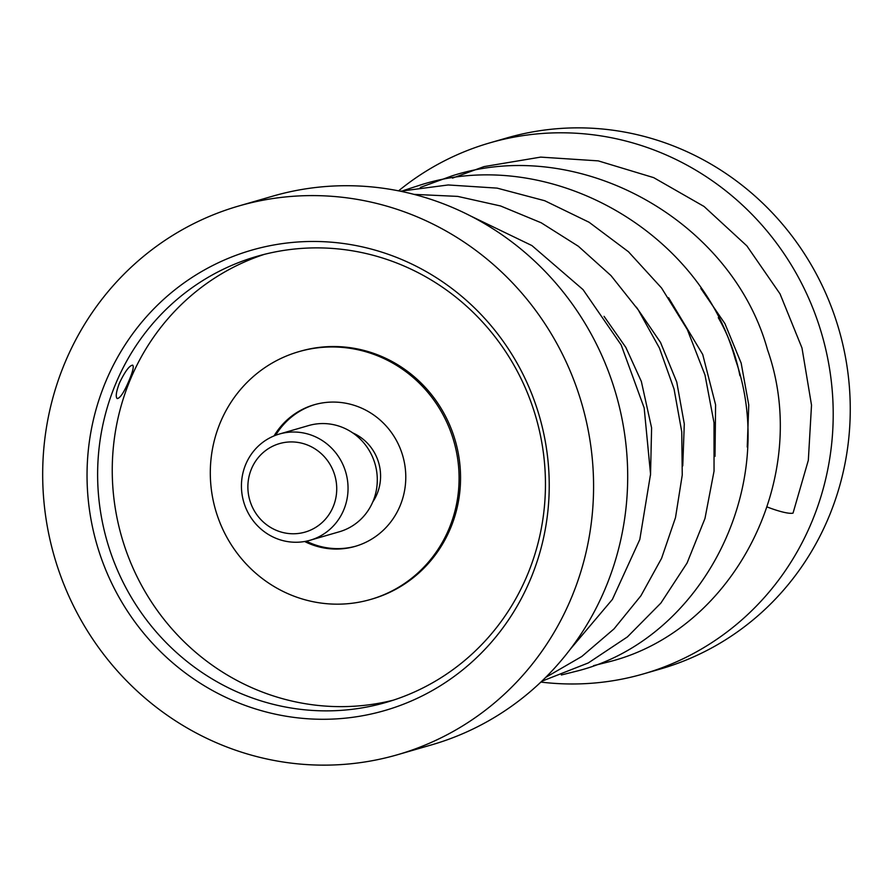 <?xml version="1.0" encoding="UTF-8"?>
<svg xmlns="http://www.w3.org/2000/svg" width="893" height="893" viewBox="0 0 893 893"><rect width="100%" height="100%" fill="white"/><g stroke="black" fill="none" stroke-linecap="round" stroke-linejoin="round"><path stroke-width="1.34" d="M309.726 445.987A46.068 44.293 73.8 0 1 318.98 525.151A46.068 44.293 73.8 0 1 248.198 492.411A46.068 44.293 73.8 0 1 309.726 445.987M315.653 436.9A55.277 53.145 73.8 0 1 347.969 491.34A55.277 53.145 73.8 0 1 310.117 540.243A55.277 53.145 73.8 0 1 243.7 501.922A55.277 53.145 73.8 0 1 279.364 434.043A55.277 53.145 73.8 0 1 315.653 436.9M279.364 434.043L308.598 425.57A55.277 53.145 73.8 0 1 344.888 428.439A55.277 53.145 73.8 0 1 377.214 482.867A55.277 53.145 73.8 0 1 339.351 531.77L310.117 540.243M352.746 432.904A46.068 44.293 73.8 0 1 353.583 433.284A46.068 44.293 73.8 0 1 372.749 501.978M398.591 190.834A276.406 265.723 73.8 0 1 489.744 142.891L506.8 137.957A276.406 265.723 73.8 0 1 782.301 223.987A276.406 265.723 73.8 0 1 828.894 516.857A276.406 265.723 73.8 0 1 660.586 668.946L643.529 673.88A276.406 265.723 73.8 0 1 540.879 682.073M489.744 142.891A276.406 265.723 73.8 0 1 765.245 228.932A276.406 265.723 73.8 0 1 811.849 521.802A276.406 265.723 73.8 0 1 643.529 673.88M105.553 382.048A239.625 230.372 -106.2 0 0 345.926 718.106A239.625 230.372 -106.2 0 0 502.915 340.947A239.625 230.372 -106.2 0 0 105.553 382.048M115.565 384.113A232.18 223.205 -106.2 0 0 154.712 630.123A232.18 223.205 -106.2 0 0 386.133 702.389A232.18 223.205 -106.2 0 0 535.934 417.277A232.18 223.205 -106.2 0 0 256.95 256.358A232.18 223.205 -106.2 0 0 115.565 384.113M64.754 363.172A285.615 274.586 -106.2 0 0 112.909 665.81A285.615 274.586 -106.2 0 0 397.586 754.708A285.615 274.586 -106.2 0 0 581.868 403.971A285.615 274.586 -106.2 0 0 238.665 206.026A285.615 274.586 -106.2 0 0 64.754 363.172M397.586 754.708L431.699 744.829A285.615 274.586 -106.2 0 0 615.98 394.092A285.615 274.586 -106.2 0 0 272.778 196.147L238.665 206.026M264.295 254.371A232.18 223.205 -106.2 0 0 130.188 379.882A232.18 223.205 -106.2 0 0 166.812 622.867A232.18 223.205 -106.2 0 0 393.411 700.145M129.206 380.161C132.834 371.499 133.995 366.498 132.7 365.148C129.44 365.449 125.031 371.399 119.461 382.985C116.146 391.77 115.398 396.972 117.229 398.579C120.242 398.166 124.239 392.027 129.206 380.161M452.483 178.12L484.051 166.6L540.667 157.112L598.254 160.874L653.665 177.629L704.041 206.462L746.861 245.876L780.047 293.897L801.992 347.991L811.514 405.121L808.332 460.263L793.04 513.107A31.322 5.525 -157.4 0 1 767.232 507.001M370.584 599.46L372.046 599.036A128.994 124.004 -106.2 0 0 450.585 528.064A128.994 124.004 -106.2 0 0 428.841 391.402A128.994 124.004 -106.2 0 0 300.271 351.25L298.809 351.675A128.994 124.004 -106.2 0 0 215.593 510.07A128.994 124.004 -106.2 0 0 370.584 599.46A128.994 124.004 -106.2 0 0 449.123 528.489A128.994 124.004 -106.2 0 0 427.379 391.815A128.994 124.004 -106.2 0 0 298.809 351.675M314.928 404.562A73.706 70.86 -106.2 0 0 275.647 435.271M306.321 541.18A73.706 70.86 -106.2 0 0 355.927 546.148M304.647 541.504A73.706 70.86 -106.2 0 0 355.202 546.36A73.706 70.86 -106.2 0 0 400.086 505.806A73.706 70.86 -106.2 0 0 387.662 427.714A73.706 70.86 -106.2 0 0 314.191 404.763A73.706 70.86 -106.2 0 0 274.062 435.896M718.273 317.674A183.344 176.267 73.8 0 1 739.917 375.741M593.588 665.653L609.93 661.557C735.006 629.52 812.25 476.594 767.511 349.755C731.836 220.158 578.854 134.776 451.813 175.943L420.235 187.463M561.34 674.985L577.693 670.889C702.78 638.863 780.035 485.859 735.252 359.042C699.509 229.445 546.65 144.141 419.576 185.275L403.714 190.455M541.694 681.281L588.308 662.941L627.455 636.876L660.887 603.065L687.063 563.036L704.979 518.465L714.043 471.124L714.02 422.746L705.001 375.015L687.32 329.562L661.546 287.981L628.449 251.748L589.079 222.257L544.741 200.735L497.111 188.122L448.208 184.963L400.399 191.202M747.24 447.069L748.758 404.987L741.168 363.127L724.915 323.612L700.815 288.394M715.003 456.39L715.594 404.797L702.713 354.454L668.589 297.749M682.754 465.878L684.295 423.941L676.749 382.037L660.519 342.432L636.363 307.114M650.517 475.154L651.6 427.903L641.353 381.478L625.826 347.388L604.048 316.345M545.623 677.452L581.834 656.455L614.004 628.906L640.906 595.787L661.601 558.281L675.499 517.605L682.252 475.02L681.75 431.777L674.059 389.058L659.425 348.047L638.227 309.871L610.991 275.602L578.363 246.267L541.214 222.792L500.571 205.97L457.685 196.393L414.028 194.373M570.158 649.378L612.408 599.404L639.801 539.495L650.55 474.161L644.166 407.9L621.204 345.011L583.051 289.633L531.915 245.575L470.979 216.162"/></g></svg>
